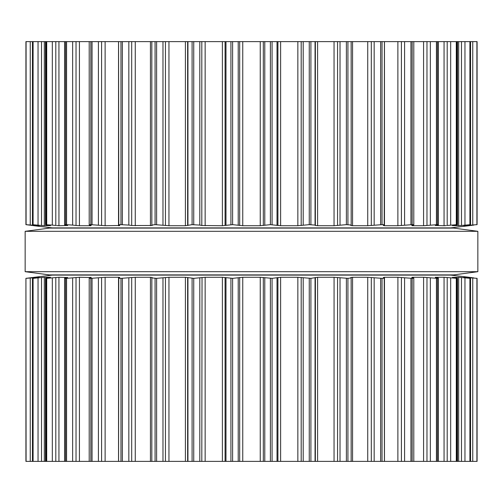 <?xml version="1.0" encoding="UTF-8"?>
<svg xmlns="http://www.w3.org/2000/svg" width="503" height="503" viewBox="0 0 503 503"><rect width="100%" height="100%" fill="white"/><g stroke="black" fill="none" stroke-linecap="round" stroke-linejoin="round"><path stroke-width="0.75" d="M453.631 274.908L49.369 274.908L25.15 271.683L49.369 274.908L453.631 274.908L477.85 271.683L25.15 271.683L25.15 231.317L25.15 271.683L477.85 271.683L477.85 231.317L25.15 231.317L49.369 228.092L25.15 231.317L477.85 231.317L477.85 271.683L453.631 274.908M453.631 228.092L49.369 228.092L453.631 228.092L477.85 231.317L453.631 228.092M476.913 41.617L476.913 224.659L477.083 41.617L151.849 41.617M155.069 41.617L155.069 224.659L151.849 225.093L151.824 41.617L25.917 41.617L25.936 224.659L39.058 225.721M351.151 41.617L351.176 225.042L346.385 224.659L334.074 225.721M270.381 41.617L270.381 224.659L280.611 225.721L297.851 225.721L309.257 224.659L315.054 225.093L315.394 225.514M270.381 224.659L260.252 225.721L242.748 225.721L232.619 224.659L222.389 225.721L202.036 225.52M317.594 41.617L317.594 225.721L315.356 225.482L315.356 41.617M317.594 225.721L334.049 225.721L334.049 41.617M199.81 41.617L199.81 225.093L201.81 225.482L201.81 41.617M199.81 225.093L192.096 224.659L185.412 225.721L168.951 225.721L155.069 224.659M351.151 225.093L350.849 225.482L352.565 225.721L350.836 225.514M352.565 41.617L352.565 225.721L367.731 225.721L382.029 224.659C384.085 224.684 384.814 224.828 384.229 225.093L384.418 41.617M152.164 225.514L151.849 225.093M384.229 225.093L383.324 225.482L384.468 225.721L397.904 225.721M152.151 225.482L132.094 225.533M401.419 41.617L401.419 225.482L397.879 225.721L397.879 41.617M128.837 41.617L128.837 225.093L131.692 225.482L131.692 41.617M401.419 225.482L412.158 224.659C413.881 224.684 414.252 224.828 413.265 225.093L413.793 224.854L413.793 41.617M128.837 225.093L120.972 224.659C118.915 224.684 118.186 224.828 118.771 225.093L118.582 41.617M119.789 225.57L118.771 225.093M413.265 225.093L411.794 225.482L412.328 225.721L411.794 225.482M119.676 225.482L105.121 225.721L90.842 224.659C89.119 224.684 88.748 224.828 89.735 225.093L89.207 224.854L89.207 41.617M412.328 225.338L412.328 225.721L423.601 225.721L437.403 224.659C438.742 224.684 438.742 224.828 437.39 225.093C438.742 224.828 438.742 224.684 437.403 224.659L437.403 41.617M91.206 225.482L90.672 225.721L91.206 225.482L89.735 225.093M437.39 225.093L435.391 225.482M79.417 41.617L79.417 225.721L90.672 225.721L90.672 225.338M435.302 225.495L444.074 225.721M79.417 225.721L76.487 225.533M446.387 225.564L444.061 225.721L444.061 41.617M72.652 41.617L72.652 225.093L76.022 225.482L76.022 41.617M447.198 41.617L447.198 225.482L457.001 224.659C457.919 224.684 457.541 224.828 455.869 225.093L452.455 225.69M72.652 225.093L65.597 224.659C64.258 224.684 64.258 224.828 65.61 225.093C64.258 224.828 64.258 224.684 65.597 224.659L65.597 41.617M457.523 41.617L457.523 224.722L457.001 224.659L457.001 41.617M67.609 225.482L65.61 225.093M58.939 41.617L58.939 225.721L67.698 225.495M452.694 225.608L458.686 225.721L470.355 224.659L463.898 225.709M58.939 225.721L56.613 225.564M52.325 41.617L52.325 225.093L55.802 225.482L55.802 41.617M52.325 225.093L45.477 224.722L45.477 41.617M45.999 41.617L45.999 224.659C45.081 224.684 45.459 224.828 47.131 225.093L50.533 225.702M470.544 41.617L470.544 224.684L470.355 41.617M44.314 41.617L44.314 225.721L50.306 225.608M463.973 225.684L476.913 224.659M44.314 225.721L32.456 224.684L32.456 41.617M32.645 41.617L32.645 224.659L39.102 225.709M473.82 225.093L469.003 225.69M470.538 225.495L469.846 225.583M469.752 225.589L469.293 225.652M25.936 224.659L34.028 225.69M460.685 225.564L461.477 225.482L461.477 41.617M444.463 225.709L445.4 225.652M424.086 225.709L425.136 225.652M425.23 225.646L426.978 225.482L426.978 41.617M118.563 225.721L119.054 225.709M468.972 225.721L450.807 227.89L52.193 227.89L34.028 225.721M463.898 277.291L477.064 278.341L477.083 461.383L151.849 461.383M350.836 277.486L352.565 277.279L350.849 277.518L351.151 277.908L347.931 278.341L334.049 277.279L317.594 277.279L310.904 278.341L297.851 277.279L280.611 277.279L272.079 278.341L260.252 277.279L242.748 277.279L232.619 278.341L222.389 277.279L205.149 277.279L193.743 278.341L185.406 277.279L168.951 277.279L156.615 278.341L151.849 277.908L151.824 461.383L25.917 461.383L25.936 278.341L26.087 461.383M351.151 461.383L351.151 277.908M352.565 461.383L352.565 277.279L367.731 277.279L367.731 461.383M411.794 277.518L412.328 277.279L411.794 277.518L413.265 277.908C414.252 278.172 413.881 278.316 412.158 278.341L397.879 277.279L384.468 277.279L383.324 277.518L384.229 277.908C384.814 278.172 384.085 278.316 382.029 278.341L367.731 277.279M384.229 277.908L384.418 461.383M151.849 277.908L152.164 277.493M152.151 277.518L150.435 277.279L150.435 461.383M118.582 461.383L118.771 277.908C118.186 278.172 118.915 278.316 120.972 278.341L135.269 277.279L150.435 277.279M413.265 277.908L413.793 278.146L413.793 461.383M118.771 277.908L119.789 277.43M119.676 277.518L118.532 277.279L118.532 461.383M89.207 461.383L89.207 278.146L89.735 277.908C88.748 278.172 89.119 278.316 90.842 278.341L105.121 277.279L118.532 277.279M412.328 277.662L412.328 277.279L423.601 277.279L423.583 461.383M435.391 277.518L437.39 277.908C438.742 278.172 438.742 278.316 437.403 278.341L423.583 277.279M437.39 277.908C438.742 278.172 438.742 278.316 437.403 278.341L437.403 461.383M89.735 277.908L91.206 277.518L90.672 277.279L90.672 277.662M91.206 277.518L79.417 277.279L66.572 278.341L66.572 461.383M435.302 277.279L444.074 277.279M452.455 277.31L455.869 277.908C457.541 278.172 457.919 278.316 457.001 278.341L444.061 277.279L444.061 461.383M65.597 461.383L65.597 278.341C64.258 278.316 64.258 278.172 65.61 277.908C64.258 278.172 64.258 278.316 65.597 278.341L66.572 278.341M457.523 461.383L457.523 278.278L457.001 278.341L457.001 461.383M65.61 277.908L67.698 277.505M67.609 277.518L58.939 277.279L46.716 278.341L46.716 461.383M452.694 277.392L458.686 277.279L458.686 461.383M463.973 277.279L470.355 278.341L458.686 277.279M45.477 461.383L45.477 278.278L46.716 278.341M45.999 461.383L45.999 278.341C45.081 278.316 45.459 278.172 47.131 277.908L50.306 277.392M470.544 461.383L470.544 278.316L470.355 461.383M50.533 277.298L44.314 277.279L33.085 278.341L33.085 461.383M32.456 461.383L32.456 278.316L33.085 278.341M32.645 461.383L32.645 278.341L39.058 277.279M473.82 277.908L469.003 277.31M26.087 278.341L39.027 277.279M470.538 277.505L469.846 277.417M469.752 277.411L469.293 277.348M25.936 278.341L52.193 275.11L450.807 275.11L468.972 277.279M460.685 277.436L461.477 277.518L461.477 461.383M444.463 277.291L445.4 277.348M446.387 277.436L447.198 277.518L447.198 461.383M55.802 461.383L55.802 277.518L56.613 277.436M424.086 277.291L425.136 277.348M425.23 277.354L426.978 277.518L426.978 461.383M76.022 461.383L76.022 277.518L76.487 277.467M397.879 461.383L397.904 277.279M118.563 277.279L119.054 277.291M131.692 461.383L131.692 277.518L132.094 277.467M334.049 461.383L334.074 277.279M315.356 461.383L315.394 277.486M185.406 277.279L185.406 461.383M201.81 461.383L202.036 277.48M272.079 41.617L272.079 224.659M264.785 41.617L264.785 225.093M277.021 41.617L277.021 225.093M263.314 41.617L263.314 225.482M277.926 41.617L277.926 225.482M260.252 41.617L260.252 225.721M280.611 41.617L280.611 225.721M242.748 41.617L242.748 225.721M297.851 41.617L297.851 225.721M239.686 41.617L239.686 225.482M301.19 41.617L301.19 225.482M238.215 41.617L238.215 225.093M303.19 41.617L303.19 225.093M232.619 41.617L232.619 224.659M309.257 41.617L309.257 224.659M230.921 41.617L230.921 224.659M310.904 41.617L310.904 224.659M225.979 41.617L225.979 225.093M315.054 41.617L315.054 225.093M225.074 41.617L225.074 225.482M222.389 41.617L222.389 225.721M205.149 41.617L205.149 225.721M337.557 41.617L337.557 225.482M340.022 41.617L340.022 225.093M193.743 41.617L193.743 224.659M346.385 41.617L346.385 224.659M192.096 41.617L192.096 224.659M347.931 41.617L347.931 224.659M187.946 41.617L187.946 225.093M187.644 41.617L187.644 225.482M185.406 41.617L185.406 225.721M168.951 41.617L168.951 225.721M367.731 41.617L367.731 225.721M165.443 41.617L165.443 225.482M371.308 41.617L371.308 225.482M162.978 41.617L162.978 225.093M374.163 41.617L374.163 225.093M156.615 41.617L156.615 224.659M380.633 41.617L380.633 224.659M382.029 41.617L382.029 224.659M150.435 41.617L150.435 225.721M384.468 41.617L384.468 225.721M135.269 41.617L135.269 225.721M404.582 41.617L404.582 225.093M122.367 41.617L122.367 224.659M410.951 41.617L410.951 224.659M120.972 41.617L120.972 224.659M412.158 41.617L412.158 224.659M118.532 41.617L118.532 225.721M105.121 41.617L105.121 225.721M423.583 41.617L423.583 225.721M101.581 41.617L101.581 225.482M98.418 41.617L98.418 225.093M430.348 41.617L430.348 225.093M92.049 41.617L92.049 224.659M436.428 41.617L436.428 224.659M90.842 41.617L90.842 224.659M450.675 41.617L450.675 225.093M66.572 41.617L66.572 224.659M456.284 41.617L456.284 224.659M458.686 41.617L458.686 225.721M464.954 41.617L464.954 225.093M46.716 41.617L46.716 224.659M469.915 41.617L469.915 224.659M467.01 225.243L467.01 225.721M41.523 41.617L41.523 225.482M469.374 224.916L469.374 225.482M38.046 41.617L38.046 225.093M472.751 41.617L472.751 225.093M33.085 41.617L33.085 224.659M35.99 225.243L35.99 225.721M33.626 224.916L33.626 225.482M30.249 41.617L30.249 225.093M26.087 41.617L26.087 224.659M272.079 278.341L272.079 461.383M270.381 278.341L270.381 461.383M264.785 277.908L264.785 461.383M277.021 277.908L277.021 461.383M263.314 277.518L263.314 461.383M277.926 277.518L277.926 461.383M260.252 277.279L260.252 461.383M280.611 277.279L280.611 461.383M242.748 277.279L242.748 461.383M297.851 277.279L297.851 461.383M239.686 277.518L239.686 461.383M301.19 277.518L301.19 461.383M238.215 277.908L238.215 461.383M303.19 277.908L303.19 461.383M232.619 278.341L232.619 461.383M309.257 278.341L309.257 461.383M230.921 278.341L230.921 461.383M310.904 278.341L310.904 461.383M225.979 277.908L225.979 461.383M315.054 277.908L315.054 461.383M225.074 277.518L225.074 461.383M222.389 277.279L222.389 461.383M317.594 277.279L317.594 461.383M205.149 277.279L205.149 461.383M337.557 277.518L337.557 461.383M199.81 277.908L199.81 461.383M340.022 277.908L340.022 461.383M193.743 278.341L193.743 461.383M346.385 278.341L346.385 461.383M192.096 278.341L192.096 461.383M347.931 278.341L347.931 461.383M187.946 277.908L187.946 461.383M187.644 277.518L187.644 461.383M168.951 277.279L168.951 461.383M165.443 277.518L165.443 461.383M371.308 277.518L371.308 461.383M162.978 277.908L162.978 461.383M374.163 277.908L374.163 461.383M156.615 278.341L156.615 461.383M380.633 278.341L380.633 461.383M155.069 278.341L155.069 461.383M382.029 278.341L382.029 461.383M384.468 277.279L384.468 461.383M135.269 277.279L135.269 461.383M401.419 277.518L401.419 461.383M128.837 277.908L128.837 461.383M404.582 277.908L404.582 461.383M122.367 278.341L122.367 461.383M410.951 278.341L410.951 461.383M120.972 278.341L120.972 461.383M412.158 278.341L412.158 461.383M105.121 277.279L105.121 461.383M101.581 277.518L101.581 461.383M98.418 277.908L98.418 461.383M430.348 277.908L430.348 461.383M92.049 278.341L92.049 461.383M436.428 278.341L436.428 461.383M90.842 278.341L90.842 461.383M79.417 277.279L79.417 461.383M72.652 277.908L72.652 461.383M450.675 277.908L450.675 461.383M456.284 278.341L456.284 461.383M58.939 277.279L58.939 461.383M52.325 277.908L52.325 461.383M464.954 277.908L464.954 461.383M469.915 278.341L469.915 461.383M44.314 277.279L44.314 461.383M467.01 277.279L467.01 277.757M41.523 277.518L41.523 461.383M469.374 277.518L469.374 278.084M38.046 277.908L38.046 461.383M472.751 277.908L472.751 461.383M476.913 278.341L476.913 461.383M35.99 277.279L35.99 277.757M33.626 277.518L33.626 278.084M30.249 277.908L30.249 461.383M438.415 224.778L438.415 41.617M64.585 224.778L64.585 41.617M477.083 224.659L477.083 41.617L477.083 224.659M25.917 224.659L25.917 41.617L25.917 224.659M438.415 461.383L438.415 278.222M64.585 461.383L64.585 278.222M477.083 461.383L477.083 278.341L477.083 461.383M25.917 461.383L25.917 278.341L25.917 461.383"/></g></svg>
